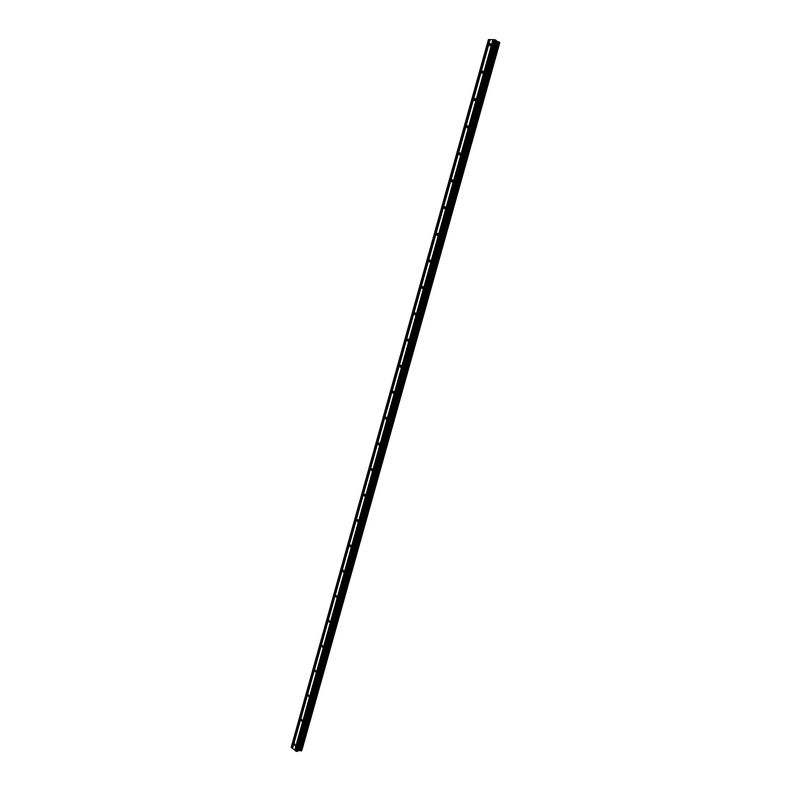 <?xml version="1.0" encoding="UTF-8"?>
<svg xmlns="http://www.w3.org/2000/svg" width="791" height="791" viewBox="0 0 791 791"><rect width="100%" height="100%" fill="white"/><g stroke="black" fill="none" stroke-linecap="round" stroke-linejoin="round"><path stroke-width="1.19" d="M294.252 744.242L294.618 743.698L295.152 745.794L294.252 744.242M301.074 719.8L301.45 719.246L302.34 720.769L301.964 721.323L301.074 719.8M307.917 695.249L308.312 694.676L309.202 696.189L308.816 696.762L307.917 695.249M314.798 670.59L315.204 670.007L316.093 671.49L315.688 672.083L314.798 670.59M321.7 645.822L322.125 645.219L323.005 646.692L322.59 647.295L321.7 645.822M328.641 620.945L329.076 620.332L329.956 621.785L329.521 622.408L328.641 620.945M335.602 595.969L336.056 595.326L336.936 596.77L336.491 597.403L335.602 595.969M342.602 570.875L343.067 570.222L343.947 571.646L343.482 572.288L342.602 570.875M349.632 545.661L350.116 544.999L350.986 546.403L350.502 547.075L349.632 545.661M356.692 520.349L357.196 519.667L358.066 521.051L357.562 521.744L356.692 520.349M363.781 494.919L364.305 494.217L365.165 495.591L364.641 496.293L363.781 494.919M370.9 469.379L371.454 468.658L372.304 470.022L371.76 470.744L370.9 469.379M378.058 443.731L378.622 442.99L379.472 444.334L378.899 445.066L378.058 443.731M385.247 417.955L385.83 417.203L386.67 418.528L386.077 419.289L385.247 417.955M392.465 392.079L393.078 391.298L393.898 392.603L393.285 393.384L392.465 392.079M399.712 366.075L400.345 365.274L401.166 366.569L400.523 367.37L399.712 366.075M406.989 339.962L407.662 339.141L408.463 340.417L407.79 341.237L406.989 339.962M414.306 313.73L414.998 312.88L415.789 314.146L415.097 314.996L414.306 313.73M421.652 287.37L422.374 286.51L423.145 287.766L422.434 288.626L421.652 287.37M429.038 260.901L429.79 260.012L430.541 261.257L429.8 262.147L429.038 260.901M436.454 234.314L437.235 233.404L437.977 234.63L437.196 235.54L436.454 234.314M443.899 207.608L444.71 206.669L445.432 207.875L444.631 208.814L443.899 207.608M451.384 180.773L452.225 179.804L452.936 181.01L452.096 181.97L451.384 180.773M458.899 153.82L459.779 152.831L460.461 154.018L459.591 154.996L458.899 153.82M466.453 126.738L467.362 125.729L468.025 126.896L467.125 127.905L466.453 126.738M474.036 99.537L474.976 98.499L475.628 99.656L474.689 100.694L474.036 99.537M481.66 72.208L482.639 71.141L483.261 72.288L482.292 73.355L481.66 72.208M489.313 44.761L490.321 43.663L490.934 44.8L489.926 45.888L489.313 44.761M493.485 39.708L490.173 39.59L292.541 748.464L295.132 750.432M490.163 39.649L488.442 39.55L291.197 747.396L292.561 748.365M301.846 750.165L499.685 42.813M297.95 750.521L301.707 750.669L499.774 42.496L496.244 40.974L495.413 39.876L493.505 39.649L295.112 750.521L296.032 751.262L297.614 751.351L297.95 750.521L496.175 40.905M499.774 42.496L301.707 750.669M294.687 750.184L492.951 39.639M292.334 748.187L489.866 39.639M292.116 748.128L489.629 39.57M299.265 750.451L497.381 41.528M299.136 750.422L497.242 41.478M296.704 751.45L495.413 39.876M296.032 751.262L494.701 39.679M294.905 750.244L493.189 39.708M301.915 750.135L499.724 42.862M301.648 750.867L499.803 42.358M301.579 750.906L499.754 42.309M301.074 750.966L499.299 42.061M300.936 750.946L499.161 42.002M300.451 750.807L498.646 41.864M300.343 750.758L498.528 41.834M299.047 750.402L497.144 41.458M298.86 750.382L496.966 41.379M298.049 750.471L496.244 40.974M297.713 751.292L496.293 40.4M297.614 751.351L496.224 40.331M343.571 570.242L343.067 570.222M350.631 545.029L350.116 544.999M357.73 519.707L357.196 519.667M364.849 494.276L364.305 494.217M372.007 468.737L371.454 468.658M379.205 443.079L378.622 442.99M386.423 417.302L385.83 417.203M393.671 391.416L393.078 391.298M400.958 365.412L400.345 365.274M408.275 339.29L407.662 339.141M415.621 313.058L414.998 312.88M423.007 286.698L422.374 286.51M430.423 260.219L429.79 260.012M437.868 233.622L437.235 233.404M445.343 206.906L444.71 206.669M452.857 180.061L452.225 179.804M460.402 153.098L459.779 152.831M467.975 126.016L467.362 125.729M475.589 98.796L474.976 98.499M483.232 71.457L482.639 71.141M490.914 43.989L490.321 43.663"/></g></svg>
